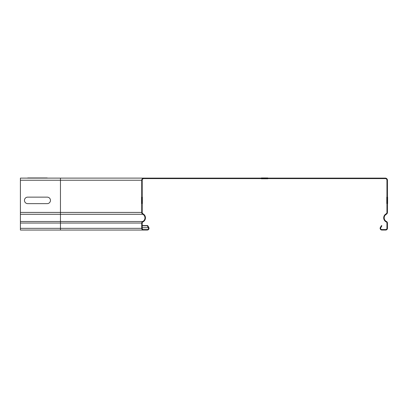 <?xml version="1.0" encoding="UTF-8"?>
<svg xmlns="http://www.w3.org/2000/svg" width="408" height="408" viewBox="0 0 408 408"><rect width="100%" height="100%" fill="white"/><g stroke="black" fill="none" stroke-linecap="round" stroke-linejoin="round"><path stroke-width="0.61" d="M386.789 203.638L386.789 197.135L386.789 203.638M267.827 178.77L261.329 178.77L267.827 178.77M387.6 203.638L387.6 197.135L387.6 203.638M267.827 177.959L261.329 177.959L267.827 177.959M142.367 203.638L142.367 197.135L142.367 203.638M27.713 197.135L47.216 197.135A3.249 3.249 0 0 1 50.465 200.389A3.249 3.249 0 0 1 47.216 203.638L27.713 203.638A3.249 3.249 0 0 1 24.465 200.389A3.249 3.249 0 0 1 27.713 197.135M27.713 177.959L47.216 177.959C51.388 177.959 51.388 177.959 47.216 177.959L27.713 177.959C23.537 177.959 23.537 177.959 27.713 177.959M141.556 203.638L141.556 197.135L141.556 203.638M20.4 180.234L20.4 212.415L141.719 212.415L141.719 180.234L20.4 180.234L20.4 178.118L143.83 178.118A2.111 2.111 0 0 0 141.719 180.234L142.203 180.234A1.627 1.627 0 0 1 143.83 178.607A1.627 1.627 0 0 0 142.203 180.234A1.627 1.627 0 0 1 143.83 178.607L385.325 178.607A1.627 1.627 0 0 1 386.952 180.234L386.952 212.415A1.627 1.627 0 0 1 386.095 213.848A4.549 4.549 0 0 0 386.264 221.947A1.219 1.219 0 0 1 386.952 223.043L386.952 228.337A1.219 1.219 0 0 1 385.733 229.556L381.832 229.556A1.219 1.219 0 0 1 380.776 227.725L381.878 225.818L381.455 225.573L380.353 227.486A1.709 1.709 0 0 0 381.832 230.041L385.733 230.041A1.709 1.709 0 0 0 387.437 228.337L387.437 223.043A1.709 1.709 0 0 0 386.478 221.508A4.065 4.065 0 0 1 386.325 214.276A2.111 2.111 0 0 0 387.437 212.415L387.437 180.234A2.111 2.111 0 0 0 385.325 178.118L60.46 178.118L60.46 230.041L147.324 230.041A1.709 1.709 0 0 0 148.803 227.486L147.701 225.573L148.803 227.486L148.237 227.486M20.4 212.415L20.4 214.276L142.831 214.276A2.111 2.111 0 0 1 141.719 212.415L142.203 212.415A1.627 1.627 0 0 0 143.06 213.848A1.627 1.627 0 0 1 142.203 212.415L142.203 180.234M142.117 221.947L142.892 221.947A1.219 1.219 0 0 0 142.203 223.043A1.219 1.219 0 0 1 142.892 221.947A4.549 4.549 0 0 0 143.06 213.848L142.275 213.848M142.203 225.573L147.701 225.573L147.278 225.818L148.379 227.725A1.219 1.219 0 0 1 147.324 229.556L143.422 229.556A1.219 1.219 0 0 1 142.203 228.337L142.203 223.043L141.719 223.043L141.719 228.337A1.709 1.709 0 0 0 143.422 230.041L60.46 230.041L143.422 230.041M142.831 214.276A4.065 4.065 0 0 1 142.678 221.508A1.709 1.709 0 0 0 141.719 223.043L20.4 223.043L20.4 230.041L60.46 230.041M142.203 225.818L147.278 225.818M20.4 214.276L20.4 223.043M20.4 221.508L142.678 221.508M20.4 228.337L141.719 228.337M142.203 227.725L148.379 227.725"/></g></svg>
